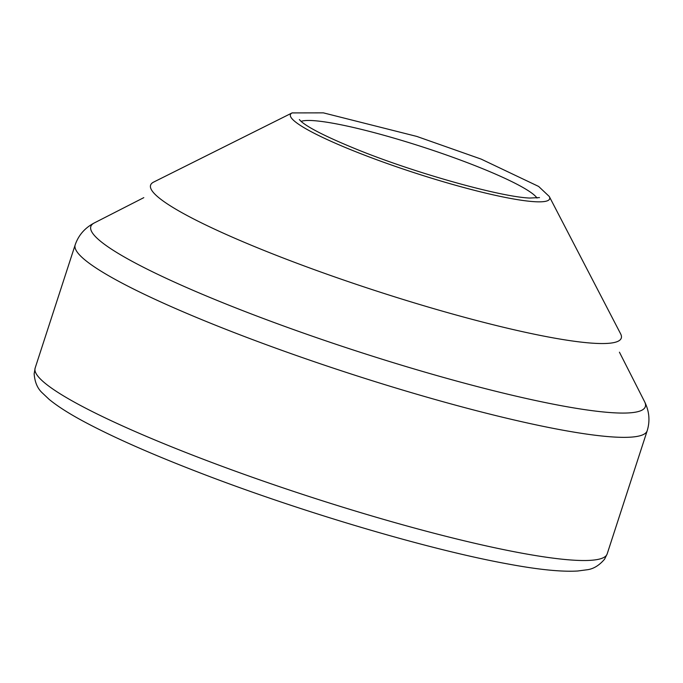 <?xml version="1.0" encoding="UTF-8"?>
<svg xmlns="http://www.w3.org/2000/svg" width="683" height="683" viewBox="0 0 683 683"><rect width="100%" height="100%" fill="white"/><g stroke="black" fill="none" stroke-linecap="round" stroke-linejoin="round"><path stroke-width="1.02" d="M292.264 112.832A136.284 16.998 18 0 0 292.093 112.917L153.658 182.079A247.451 30.863 18 0 0 150.866 184.521A247.451 30.863 18 0 0 272.73 253.914A247.451 30.863 18 0 0 281.055 257.175A247.451 30.863 18 0 0 621.436 337.419A247.451 30.863 18 0 0 620.608 333.808L549.269 196.473L538.631 186.442L481.148 159.105L416.784 136.421L323.401 112.866L292.093 112.917A136.284 16.998 18 0 0 353.068 150.644A136.284 16.998 18 0 0 362.263 154.273A136.284 16.998 18 0 0 492.989 194.8A136.284 16.998 18 0 0 549.269 196.473M244.531 311.328A291.521 36.361 18 0 0 523.938 397.958A291.521 36.361 18 0 0 644.59 401.698C649.328 411.268 650.19 420.95 647.194 430.742A300.733 37.514 18 0 1 233.723 332.399A300.733 37.514 18 0 1 75.173 244.881C78.502 235.191 84.897 227.874 94.348 222.914A291.521 36.361 18 0 0 244.531 311.328M75.173 244.881L35.149 368.052A300.733 37.514 18 0 0 193.707 455.57A300.733 37.514 18 0 0 607.17 553.913L647.194 430.742M537.009 198.061A125.501 15.658 18 0 0 423.144 147.118A125.501 15.658 18 0 0 301.083 121.403M619.43 352.189L644.59 401.698M143.797 197.652L94.348 222.914M607.17 553.913L604.583 559.181C599.128 565.575 593.168 569.127 586.706 569.818L577.639 571.014C561.324 571.97 538.025 569.605 507.742 563.936C427.054 549.328 295.739 510.218 194.706 470.809C149.466 453.247 112.883 437.018 84.965 422.145C69.495 413.907 57.509 406.283 48.997 399.248L42.355 392.956C37.539 388.593 34.807 382.215 34.15 373.832L35.149 368.052M299.35 119.576L301.254 121.557C309.049 128.165 327.49 137.403 356.569 149.27C414.513 172.919 500.076 196.824 529.504 198.044L539.485 197.6"/></g></svg>
